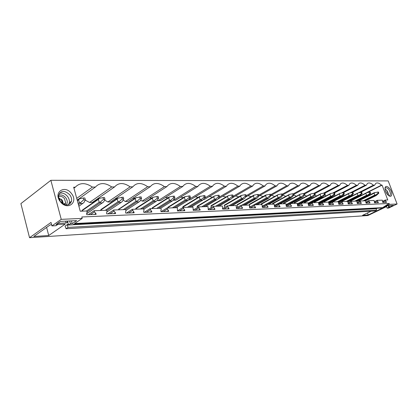 <?xml version="1.0" encoding="UTF-8"?>
<svg xmlns="http://www.w3.org/2000/svg" width="418" height="418" viewBox="0 0 418 418"><rect width="100%" height="100%" fill="white"/><g stroke="black" fill="none" stroke-linecap="round" stroke-linejoin="round"><path stroke-width="0.63" d="M50.855 180.304L20.9 203.613L29.537 237.696L51.012 222.433L51.926 225.908L61.242 219.345L50.855 180.304L388.191 180.9L397.1 204.01L389.451 204.36L389.116 203.488L81.818 216.973L82.205 218.389L61.242 219.345M360.175 192.531L374.632 185.195L375.772 183.397C377.287 182.452 379.194 183.037 381.493 185.148L382.094 185.143L387.763 199.961L385.229 200.05L386.504 202.343L382.804 202.495L382.318 200.159L377.104 200.347L378.4 202.678L374.58 202.84L374.1 200.457L368.713 200.656L370.029 203.028L366.079 203.19L365.604 200.771L360.039 200.974L361.377 203.383L357.296 203.55L356.826 201.095L351.068 201.304L352.431 203.754L348.204 203.927L347.745 201.424L341.788 201.643L343.173 204.136L338.794 204.318L338.345 201.769L332.174 201.993L333.585 204.533L329.05 204.721L328.611 202.124L322.215 202.359L323.647 204.945L318.95 205.139L318.516 202.495L311.891 202.74L313.348 205.369L308.479 205.572L308.056 202.882L301.179 203.132L302.663 205.813L297.606 206.022L297.198 203.279L290.055 203.54L291.571 206.267L286.32 206.487L285.922 203.691L278.503 203.963L280.05 206.748L274.589 206.973L274.208 204.12L266.491 204.402L268.069 207.239L262.384 207.474L262.023 204.564L253.992 204.862L255.602 207.756L249.687 208.002L249.342 205.029L240.982 205.337L242.618 208.295L236.457 208.545L236.133 205.515L227.418 205.834L229.09 208.854L222.663 209.12L222.36 206.022L213.269 206.351L214.977 209.434L208.268 209.711L207.992 206.544L198.498 206.894L200.243 210.045L193.236 210.332L192.985 207.098L183.063 207.459L184.845 210.682L177.519 210.986L177.3 207.673L166.918 208.049L168.741 211.346L161.071 211.665L160.82 210.844L161.207 209.35L160.883 208.274L150.01 208.671L151.875 212.046L143.834 212.375L143.588 211.534L144.011 210.003L143.688 208.901L132.281 209.319L134.194 212.778L125.761 213.123L125.51 212.266L125.975 210.693L125.651 209.564L113.68 210.003L114.009 211.147L115.389 212.668L115.64 213.541L106.778 213.911L106.533 213.028L107.039 211.414L106.715 210.259L94.134 210.719L94.463 211.895L95.894 213.452L96.14 214.35L86.824 214.732L86.573 213.828L87.137 212.172L86.808 210.986L80.246 211.226L73.678 187.217L75.25 187.207C79.796 182.509 85.512 182.467 92.404 187.092L76.729 198.372M374.632 185.195L373.384 185.205C371.001 183.032 369.021 182.447 367.448 183.455L366.299 185.252L365.008 185.258C362.537 183.027 360.483 182.447 358.848 183.523L357.688 185.31L356.355 185.315C353.785 183.021 351.653 182.447 349.95 183.591L348.79 185.367L347.41 185.378C344.735 183.011 342.514 182.441 340.738 183.669L339.583 185.43L338.157 185.44C335.367 183 333.052 182.436 331.202 183.753L330.053 185.493L328.574 185.503C325.669 182.985 323.25 182.431 321.322 183.852L320.183 185.561L318.652 185.571C315.611 182.964 313.087 182.426 311.076 183.957L309.957 185.629L308.369 185.639C305.187 182.943 302.543 182.42 300.438 184.077L299.351 185.702L297.705 185.712C294.366 182.917 291.597 182.415 289.397 184.213L288.347 185.775L286.638 185.785C283.127 182.885 280.217 182.41 277.918 184.364L276.92 185.853L275.149 185.864C271.439 182.844 268.387 182.405 265.979 184.537L265.049 185.932L263.204 185.942C259.285 182.802 256.067 182.4 253.548 184.74L252.702 186.015L250.784 186.026C246.63 182.744 243.234 182.394 240.596 184.97L239.854 186.099L237.858 186.114C233.437 182.682 229.848 182.389 227.089 185.242L226.472 186.188L224.388 186.203C219.675 182.609 215.871 182.389 212.987 185.555L212.522 186.282L210.348 186.297C205.295 182.52 201.262 182.394 198.252 185.926L197.965 186.381L195.697 186.397C190.258 182.415 185.973 182.41 182.833 186.371L180.398 186.501C174.693 182.394 170.189 182.426 166.876 186.59L164.399 186.606C158.49 182.405 153.772 182.436 150.25 186.7L147.659 186.721C141.524 182.42 136.587 182.452 132.835 186.82L130.118 186.836C123.749 182.436 118.566 182.473 114.574 186.94L111.721 186.961C105.101 182.452 99.662 182.488 95.403 187.071L92.404 187.092M385.077 188.999C385.485 191.815 386.723 194.067 388.787 195.749C390.793 196.883 391.786 196.188 391.765 193.67C391.478 188.194 384.513 183.272 385.077 188.988L385.077 188.999M71.452 193.539C64.722 184.213 52.856 192.541 60.333 201.675C67.361 211.095 78.803 202.364 71.452 193.539M82.205 218.389L74.676 223.531L382.601 207.647L389.116 203.488M397.1 204.01L388.62 208.049L387.157 208.127L393.526 205.374L387.59 205.656L382.527 208.373L380.902 208.462L381.827 208.018L73.824 224.116L72.821 224.8L68.562 225.025L70.412 223.755L72.199 223.661L76.64 220.62L60.427 221.399L56.012 224.497L57.862 224.398L56.017 225.694L51.926 225.908M389.451 204.36L382.601 207.647M67.82 222.271L67.45 222.528L67.058 221.08M57.632 223.358L66.101 222.935L67.45 222.528M386.577 206.596L367.877 215.552L29.537 237.696M386.436 206.226L385.291 206.758M371.106 211.215L362.584 215.322L368.237 214.956L381.9 208.41M376.017 208.848L377.24 208.258M67.533 224.429L65.072 226.122L66.07 228.719L68.019 227.387L67.392 225.056L67.533 224.429L68.39 224.382M46.617 227.402L48.728 235.512L33.801 236.473L50.186 224.879L51.633 224.8M57.741 224.487L65.213 224.1L48.728 235.512M66.07 228.719L374.711 211.006L376.508 210.144L376.08 208.321M376.508 210.144L68.019 227.387M377.767 192.04L378.191 193.158L378.828 193.142L378.4 192.024L374.199 192.719L358.963 200.337L359.099 201.445M361.105 195.337L360.75 195.023M352.74 195.452L352.207 195.007M344.103 195.572L343.371 194.987M335.179 195.692L334.212 194.976M325.941 195.812L324.723 194.966M316.384 195.932L314.874 194.966M306.488 196.058L304.644 194.981M296.231 196.178L293.969 195.007M285.599 196.303L282.672 195.039M274.558 196.429L271.407 195.222M263.089 196.559L259.928 195.457M251.166 196.695L247.999 195.697M238.762 196.831L235.606 195.953M225.835 196.972L222.705 196.225M212.36 197.124L209.266 196.517M226.472 186.188L204.334 199.475L203.603 199.496M198.769 197.463L195.263 196.821M212.522 186.282L190.321 199.841L188.737 199.882M184.082 197.62L180.649 197.155M197.965 186.381L175.717 200.222L173.324 200.191M169.415 196.972L152.256 207.819L169.034 197.124L169.671 196.894L168.705 197.792L165.392 197.505M182.765 186.485L160.486 200.619L158.114 200.682L157.387 200.144M152.507 197.98L149.435 197.892M166.876 186.59L144.586 201.032L142.11 201.1L140.657 200.097M135.505 198.221L132.731 198.31M150.25 186.7L127.971 201.466L125.379 201.533L123.091 200.065M117.63 198.529L115.227 198.769M132.835 186.82L110.592 201.92L107.881 201.988L104.615 200.06M98.298 198.989L96.866 199.276M114.574 186.94L92.394 202.39L89.551 202.469L85.162 200.097M78.218 199.652L77.57 199.841M152.256 207.819L152.142 208.592M121.805 197.228L122.296 198.916L123.738 198.884L123.247 197.197L117.63 198.226L101.051 209.455L100.722 210.479M101.051 209.455L101.49 209.439M81.944 211.163L82.299 210.118L82.879 210.097M269.704 194.229L270.169 195.587L271.11 195.567L270.645 194.208L265.785 195.044L249.473 204.209L249.264 204.783L250.053 207.062M283.524 203.78L283.618 203.002L300.375 194.13L299.513 194.866L300.26 196.993L286.215 204.538M314.216 202.652L314.279 201.915L330.742 193.487L329.912 194.187L330.643 196.199L318.521 202.505M304.341 203.017L304.414 202.265L320.977 193.691L320.136 194.401L320.872 196.455L308.15 203.143M294.115 203.388L294.199 202.625L310.861 193.905L310.01 194.631L310.752 196.721L297.386 203.817M323.757 202.302L323.814 201.581L340.179 193.288L339.353 193.973L340.08 195.953L328.057 202.145M350.639 201.523L350.592 200.635L366.638 192.724L365.844 193.377L366.549 195.263L354.777 201.168M332.989 201.967L333.031 201.251L349.296 193.095L348.481 193.769L349.197 195.718L337.258 201.81M341.919 201.638L341.955 200.938L358.111 192.907L357.306 193.571L358.017 195.488L346.161 201.481M272.552 204.183L272.651 203.388L289.496 194.36L288.624 195.107L289.381 197.275L274.469 205.384M237.643 207.224L236.985 205.228L237.215 204.642L253.601 195.305L254.285 195.107L253.381 195.901L254.154 198.195L241.567 205.316M197.411 207.542L197.134 206.675L197.411 206.048L214.643 195.943L213.708 196.789L214.491 199.229L201.769 206.774M224.769 207.359L224.226 205.693L224.466 205.092L240.92 195.577L241.604 195.373L240.69 196.183L241.468 198.524L228.829 205.781M211.367 207.464L210.954 206.173L211.21 205.562L228.4 195.65L227.476 196.481L228.259 198.869L215.568 206.267M261.161 204.595L261.281 203.791L278.205 194.6L277.322 195.363L278.085 197.573L262.217 206.309M139.727 196.862L140.213 198.513L141.587 198.482L141.101 196.836L135.568 197.839L119.271 208.812M118.649 209.82L118.947 208.822M188.758 195.87L189.244 197.411L190.446 197.385L189.96 195.843L184.667 196.789L168.13 207.082M167.811 208.018L168.041 207.088M203.702 195.567L204.183 197.071L205.332 197.05L204.851 195.54L199.637 196.465L183.074 206.555M182.859 207.584L183.032 206.555M135.766 209.193L136.273 208.211M382.094 185.143L367.27 192.614M381.493 185.148L366.293 192.808M385.229 200.05L382.595 201.335M94.134 210.719L88.339 214.669M113.68 210.003L107.865 213.864M132.281 209.319L126.45 213.096M150.01 208.671L144.168 212.365M166.918 208.049L161.076 211.665M183.063 207.459L177.478 210.85M198.498 206.894L193.153 210.076M213.269 206.351L208.154 209.345M227.418 205.834L222.512 208.655M240.982 205.337L236.274 208.002M253.992 204.862L249.478 207.38M266.491 204.402L262.154 206.79M278.503 203.963L274.36 206.21M290.055 203.54L286.1 205.661M301.179 203.132L297.397 205.133M311.891 202.74L308.275 204.632M322.215 202.359L318.751 204.156M332.174 201.993L328.851 203.702M341.788 201.643L338.596 203.263M351.068 201.304L348.006 202.845M360.039 200.974L357.092 202.443M368.713 200.656L365.881 202.061M377.104 200.347L374.371 201.69M373.384 185.205L358.289 192.876M385.511 200.792L382.679 202.166M386.289 201.779L384.994 202.406M351.914 192.614L366.299 185.252M365.008 185.258L349.97 192.97M377.391 201.1L374.465 202.531M378.185 202.108L376.884 202.74M343.314 192.735L357.688 185.31M356.355 185.315L341.381 193.064M369 201.424L365.98 202.913M369.81 202.443L368.498 203.091M334.316 192.917L348.79 185.367M347.41 185.378L332.509 193.163M360.332 201.753L357.202 203.31M361.157 202.793L359.835 203.446M324.843 193.194L339.583 185.43M338.157 185.44L323.344 193.257M351.36 202.093L348.126 203.718M352.207 203.153L350.874 203.817M314.858 193.581L330.053 185.493M328.574 185.503L313.861 193.346M342.081 202.448L338.732 204.146M342.948 203.524L341.605 204.198M304.503 193.999L320.183 185.561M318.652 185.571L303.876 193.534M332.472 202.814L329.003 204.59M333.355 203.911L332.007 204.595M293.765 194.438L309.957 185.629M308.369 185.639L293.504 193.743L292.657 193.764L293.112 195.07L293.985 195.054L293.525 193.743M322.513 203.195L318.918 205.055M323.422 204.308L322.059 205.008M282.625 194.913L299.351 185.702M297.705 185.712L282.369 194.171M312.194 203.587L308.463 205.536M313.119 204.721L311.75 205.437M271.057 195.415L288.347 185.775M286.638 185.785L270.791 194.642M301.482 204L297.658 206.017M302.433 205.154L301.054 205.875M258.799 196.089L276.92 185.853M275.149 185.864L258.758 195.143M290.364 204.423L286.518 206.476M291.336 205.599L289.951 206.335M245.737 196.993L265.049 185.932M263.204 185.942L246.244 195.681M278.811 204.862L274.945 206.957M279.814 206.064L278.419 206.811M232.142 197.97L252.702 186.015M250.784 186.026L233.213 196.267M266.804 205.322L262.917 207.453M267.828 206.544L266.428 207.307M217.971 199.02L239.854 186.099M237.858 186.114L219.356 197.066M254.306 205.797L250.398 207.971M255.361 207.046L253.951 207.824M224.388 186.203L204.611 198.106M241.296 206.293L237.372 208.509M242.377 207.563L240.961 208.363M210.348 186.297L189.229 199.229M227.737 206.811L223.792 209.073M228.85 208.112L227.429 208.922M195.697 186.397L173.444 200.279M213.588 207.349L209.632 209.658M214.732 208.676L213.305 209.507M180.398 186.501L158.114 200.682M198.822 207.913L194.856 210.27M199.997 209.266L198.571 210.113M164.399 186.606L142.11 201.1M183.387 208.504L179.411 210.907M184.599 209.888L183.168 210.75M147.659 186.721L125.379 201.533M167.242 209.12L163.26 211.576M168.496 210.536L167.059 211.419M130.118 186.836L107.881 201.988M150.334 209.763L146.352 212.271M151.624 211.215L150.193 212.114M111.721 186.961L89.551 202.469M132.611 210.437L128.634 213.008M133.948 211.926L132.511 212.846M77.205 200.107L95.403 187.071M114.009 211.147L110.044 213.776M115.389 212.668L113.957 213.614M73.939 188.173L75.25 187.207M94.463 211.895L90.513 214.58M95.894 213.452L94.468 214.418M387.157 208.127L386.431 206.215M380.902 208.462L380.756 208.075M367.49 212.955L368.237 214.956M385.067 188.868C386.916 190.159 388.045 192.081 388.453 194.636L388.437 195.483M385.067 188.366L385.516 187.755C387.815 187.588 389.471 189.553 390.485 193.638L389.863 195.671L388.839 195.786M389.508 207.291L388.86 205.599M388.844 207.323L388.197 205.63M68.562 225.025L67.497 221.059M62.857 203.759L61.754 199.642M60.474 201.575C65.522 206.189 69.205 206.069 71.53 201.204C71.901 199.031 71.306 196.894 69.738 194.793C64.565 190.059 60.856 190.284 58.614 195.462C58.363 197.547 58.985 199.585 60.474 201.575M68.447 204.768L69.294 202.814C69.665 200.65 69.074 198.519 67.512 196.423C65.067 193.571 62.381 192.515 59.466 193.257M70.412 223.755L69.66 220.955M65.151 204.172L64.947 203.425M72.199 223.661L71.447 220.866M57.862 224.398L57.595 223.384M378.828 193.142L376.32 195.483L365.614 200.792M376.32 195.483L375.26 195.514L375.798 194.924L374.81 195.049L363.122 200.859M378.191 193.158L375.798 194.924M374.899 192.552L374.11 193.194L374.81 195.049M375.26 195.514L364.595 200.807M374.11 193.194L358.863 200.812M370.625 193.33L370.196 192.191L369.538 192.202L369.967 193.341L370.625 193.33L368.101 195.708L356.904 201.304M368.101 195.708L367.009 195.734L367.547 195.138L366.549 195.263M369.967 193.341L367.547 195.138M369.538 192.202L366.638 192.724M367.009 195.734L356.267 201.11M365.844 193.377L350.488 201.115M362.15 193.518L361.716 192.364L361.037 192.374L361.471 193.534L362.15 193.518L359.616 195.938L347.901 201.842M359.616 195.938L358.487 195.969L359.025 195.358L358.017 195.488M361.471 193.534L359.025 195.358M361.037 192.374L358.111 192.907M358.487 195.969L347.666 201.429M357.306 193.571L341.84 201.429M353.393 193.717L352.959 192.541L352.254 192.557L352.693 193.733L353.393 193.717L350.848 196.173L338.58 202.411M350.848 196.173L349.678 196.204L350.216 195.587L349.197 195.718M352.693 193.733L350.216 195.587M352.254 192.557L349.296 193.095M349.678 196.204L338.408 201.946M348.481 193.769L332.911 201.753M344.338 193.921L343.899 192.724L343.168 192.74L343.612 193.936L344.338 193.921L341.778 196.418L328.898 203.033M341.778 196.418L340.571 196.45L341.109 195.823L340.08 195.953M343.612 193.936L341.109 195.823M343.168 192.74L340.179 193.288M340.571 196.45L328.752 202.526M339.353 193.973L323.678 202.087M334.964 194.13L334.52 192.912L333.768 192.928L334.212 194.145L334.964 194.13L332.394 196.669L318.788 203.728M332.394 196.669L331.145 196.706L331.683 196.068L330.643 196.199M334.212 194.145L331.683 196.068M333.768 192.928L330.742 193.487M331.145 196.706L318.751 203.143M329.912 194.187L314.137 202.432M325.261 194.349L324.817 193.111L324.039 193.126L324.483 194.365L325.261 194.349L322.686 196.935L308.285 204.475M322.686 196.935L321.39 196.967L321.923 196.319L320.872 196.455M324.483 194.365L321.923 196.319M324.039 193.126L320.977 193.691M321.39 196.967L308.353 203.806M320.136 194.401L304.262 202.787M315.214 194.574L314.759 193.315L313.955 193.33L314.404 194.595L315.214 194.574L313.526 196.538L301.451 203.122M312.622 197.207L311.285 197.239L311.812 196.58L310.752 196.721M314.404 194.595L311.812 196.58M313.955 193.33L310.861 193.905M311.285 197.239L297.459 204.574M310.01 194.631L294.037 203.158M304.79 194.809L304.335 193.524L303.499 193.544L303.954 194.83L304.79 194.809L303.113 196.805L290.954 203.509M302.193 197.484L300.803 197.526L301.336 196.852L300.26 196.993M303.954 194.83L301.336 196.852M303.499 193.544L300.375 194.13M300.803 197.526L286.131 205.395M299.513 194.866L283.446 203.545M293.985 195.054L291.383 197.777L280.076 203.906M291.383 197.777L289.94 197.819L290.463 197.134L289.381 197.275M293.112 195.07L290.463 197.134M292.657 193.764L289.496 194.36M289.94 197.819L278.623 203.958M288.624 195.107L272.468 203.942M282.761 195.305L282.302 193.973L281.398 193.989L281.863 195.326L282.761 195.305L281.095 197.374L268.79 204.318M280.154 198.08L278.66 198.122L279.182 197.427L278.085 197.573M281.863 195.326L279.182 197.427M281.398 193.989L278.205 194.6M278.66 198.122L267.285 204.376M277.322 195.363L261.083 204.355M271.11 195.567L268.497 198.398L257.07 204.747M268.497 198.398L266.94 198.44L267.457 197.73L266.35 197.876L250.001 206.999M270.169 195.587L267.457 197.73M266.475 194.845L265.587 195.624L266.35 197.876M266.94 198.44L255.508 204.804M265.587 195.624L249.264 204.783M258.993 195.838L258.523 194.454L257.551 194.474L258.021 195.864L258.993 195.838L257.342 197.991L244.901 205.191M256.38 198.722L254.761 198.769L255.273 198.043L254.154 198.195M258.021 195.864L255.273 198.043M257.551 194.474L254.285 195.107M254.761 198.769L243.276 205.254M253.381 195.901L236.985 205.228M246.39 196.126L245.92 194.71L244.901 194.731L245.376 196.146L246.39 196.126L244.749 198.315L232.246 205.656M243.778 199.062L242.09 199.109L242.597 198.372L241.468 198.524M245.376 196.146L242.597 198.372M244.901 194.731L241.604 195.373M242.09 199.109L230.558 205.719M240.69 196.183L224.226 205.693M233.265 196.418L232.789 194.976L231.734 194.997L232.209 196.444L233.265 196.418L231.645 198.654L219.079 206.142M230.652 199.417L228.902 199.464L229.404 198.712L228.259 198.869M232.209 196.444L229.404 198.712M231.734 194.997L228.4 195.65M228.902 199.464L217.323 206.205M227.476 196.481L210.954 206.173M219.591 196.726L219.116 195.253L218.013 195.274L218.489 196.753L219.591 196.726L217.987 199.01L205.374 206.644M216.984 199.788L215.16 199.835L215.651 199.067L214.491 199.229M218.489 196.753L215.651 199.067M218.013 195.274L214.643 195.943M215.16 199.835L203.54 206.711M213.708 196.789L197.134 206.675M205.332 197.05L202.824 200.107M202.834 200.097L200.823 200.222L201.309 199.438L200.138 199.605L187.379 207.302M204.183 197.071L201.309 199.438M200.295 196.246L199.349 197.108L200.138 199.605M202.73 200.175L191.089 207.166M200.823 200.222L189.176 207.234M199.349 197.108L182.739 207.192M190.446 197.385L188.147 200.353M188.173 200.332L185.864 200.63L186.339 199.825L185.158 199.992L172.373 207.85M189.244 197.411L186.339 199.825M185.32 196.564L184.364 197.442L185.158 199.992M187.854 200.572L176.187 207.709M185.864 200.63L174.196 207.783M184.364 197.442L167.722 207.741M174.891 197.735L174.405 196.162L173.151 196.183L173.632 197.761L174.891 197.735L172.848 200.583M172.874 200.562L172.315 200.995L170.236 201.048L170.696 200.232L169.504 200.4L156.708 208.425M173.632 197.761L170.696 200.232M173.151 196.183L169.671 196.894M152.053 208.305L168.705 197.792L169.504 200.4M172.315 200.995L160.637 208.279M170.236 201.048L158.553 208.357M158.621 198.101L158.135 196.491L156.823 196.517L157.309 198.127L158.621 198.101L156.881 200.786M156.896 200.771L156.066 201.434L153.887 201.492L154.336 200.656L153.129 200.828L140.338 209.026M157.309 198.127L154.336 200.656M136.043 208.216L152.68 197.474L153.307 197.244L152.33 198.163L153.129 200.828M156.823 196.517L153.307 197.244M156.066 201.434L143.792 209.256M153.887 201.492L142.209 208.958M152.33 198.163L135.683 208.901M141.587 198.482L140.124 201.021L139.058 201.894L125.912 210.458M139.058 201.894L136.775 201.951L137.209 201.1L135.991 201.277L123.211 209.653M140.213 198.513L137.209 201.1M136.179 197.604L135.186 198.545L135.991 201.277M136.775 201.951L125.107 209.585M135.186 198.545L118.56 209.522M123.738 198.884L122.317 201.486L121.23 202.375L106.867 211.968M121.23 202.375L118.843 202.437L119.255 201.565L118.028 201.742L105.279 210.311M122.296 198.916L119.255 201.565M118.226 197.986L117.223 198.947L118.028 201.742M118.843 202.437L106.789 210.515M117.223 198.947L100.639 210.17M105.007 199.308L104.516 197.578L103 197.609L103.492 199.339L105.007 199.308L103.633 201.967L86.578 213.817M102.535 202.876L100.027 202.944L100.419 202.051L99.181 202.234L86.479 210.996M103.492 199.339L100.419 202.051M82.299 210.118L98.815 198.628L99.39 198.383L98.376 199.37L99.181 202.234M103 197.609L99.39 198.383M100.027 202.944L87.054 211.874M98.376 199.37L81.855 210.85M85.329 199.747L84.838 197.975L83.25 198.007L83.736 199.783L85.329 199.747L84.008 202.474L78.882 206.241M82.9 203.409L80.261 203.477L80.637 202.563L79.383 202.751L78.166 203.618M83.736 199.783L80.637 202.563M77.262 200.332L79.603 198.801L78.579 199.814L79.383 202.751M83.25 198.007L79.603 198.801M80.261 203.477L78.474 204.747M78.579 199.814L77.361 200.687M388.463 194.872L386.775 190.462M386.922 193.8L385.532 191.073M70.741 203.085L70.443 201.988M66.128 204.977C67.773 202.934 67.643 200.52 65.736 197.724C63.484 195.175 61.117 194.391 58.63 195.373M58.562 196.768C60.615 195.89 62.585 196.512 64.482 198.644L65.678 202.892L64.727 204.658M63.531 204.151L62.292 200.248L58.745 198.022M67.392 225.056L68.552 224.994M72.868 224.764L375.96 208.702M66.101 222.935L65.626 221.148M60.344 201.398L59.492 198.21M62.319 203.383L61.18 199.135M69.294 202.814L71.53 201.204M199.747 196.423L182.995 206.602M184.908 196.695L167.958 207.192M153.228 197.265L135.85 208.483M136.007 197.761L118.686 209.199M117.719 198.456L100.712 209.967M98.507 199.234L81.876 210.792M63.776 204.271L65.678 202.892"/></g></svg>
